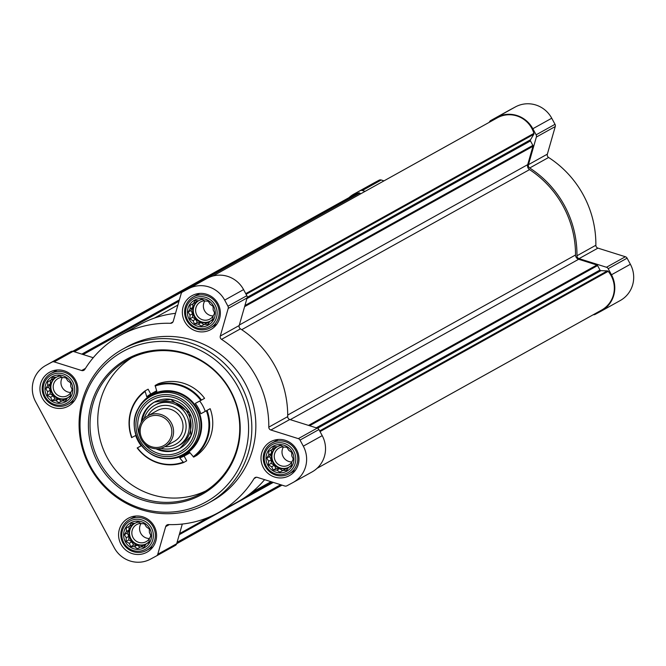 <?xml version="1.0" encoding="UTF-8"?>
<svg xmlns="http://www.w3.org/2000/svg" width="666" height="666" viewBox="0 0 666 666"><rect width="100%" height="100%" fill="white"/><g stroke="black" fill="none" stroke-linecap="round" stroke-linejoin="round"><path stroke-width="1" d="M273.243 446.153A14.236 13.878 -119.1 0 0 272.785 470.654A14.236 13.878 -119.1 0 0 293.956 459.274A14.236 13.878 -119.1 0 0 273.243 446.153M271.961 449.675L273.643 446.711L277.364 446.769L280.328 445.179L283.533 447.028L286.938 447.261L288.819 450.374L291.716 452.389L291.8 455.91L293.365 459.199L291.683 462.162L291.458 465.859L288.495 467.449L286.497 470.587L283.092 470.354L279.82 472.119L276.923 470.096L273.202 470.038L271.636 466.749L268.431 464.91L268.656 461.213L266.775 458.1L268.773 454.961L268.681 451.44L274.592 448.21L275.483 446.736M194.605 300.108A14.236 13.878 -119.1 0 0 194.147 324.608A14.236 13.878 -119.1 0 0 215.318 313.228A14.236 13.878 -119.1 0 0 194.605 300.108M193.323 303.629L195.005 300.666L198.726 300.724L201.69 299.134L204.895 300.982L208.3 301.215L210.181 304.329L213.078 306.343L213.162 309.865L214.727 313.153L213.045 316.117L212.82 319.813L209.857 321.403L207.859 324.542L204.454 324.309L201.182 326.074L198.285 324.051L194.564 323.992L192.998 320.704L189.793 318.864L190.018 315.168L188.137 312.054L190.135 308.916L190.043 305.394L195.954 302.164L196.845 300.691M52.189 376.665A14.236 13.878 -119.1 0 0 51.732 401.157A14.236 13.878 -119.1 0 0 72.902 389.776A14.236 13.878 -119.1 0 0 52.189 376.665M50.907 380.178L52.589 377.214L56.31 377.281L59.274 375.691L62.479 377.53L65.884 377.764L67.766 380.877L70.663 382.9L70.746 386.422L72.311 389.71L70.629 392.674L70.405 396.37L67.441 397.952L65.443 401.099L62.038 400.857L58.766 402.622L55.869 400.607L52.148 400.549L50.583 397.261L47.378 395.413L47.602 391.716L45.721 388.603L47.719 385.464L47.627 381.943L53.538 378.721L54.429 377.239M130.827 522.71A14.236 13.878 -119.1 0 0 130.369 547.202A14.236 13.878 -119.1 0 0 151.54 535.822A14.236 13.878 -119.1 0 0 130.827 522.71M129.545 526.223L131.227 523.26L134.948 523.326L137.912 521.736L141.117 523.576L144.522 523.809L146.403 526.923L149.301 528.946L149.384 532.467L150.949 535.755L149.267 538.719L149.042 542.415L146.079 543.997L144.081 547.144L140.676 546.903L137.404 548.667L134.507 546.653L130.786 546.595L129.221 543.306L126.016 541.458L126.24 537.762L124.359 534.648L126.357 531.51L126.265 527.988L132.176 524.766L133.067 523.285M348.951 197.669A27.156 26.474 60.9 0 1 353.904 194.089A27.156 26.474 60.9 0 1 354.229 193.906L360.173 190.717A2.939 2.864 60.9 0 1 362.362 190.518L365.085 191.375M372.485 183.758A27.156 26.474 60.9 0 1 372.81 183.575A27.156 26.474 60.9 0 1 373.135 183.4L379.071 180.203A2.939 2.864 60.9 0 1 381.26 180.003L383.982 180.861M489.327 122.278L489.327 122.269A2.939 2.864 60.9 0 1 490.709 120.554L496.645 117.358A27.156 26.474 60.9 0 1 532.833 128.738L536.113 134.823A2.939 2.864 60.9 0 1 536.363 137.054L528.446 164.669A2.939 2.864 60.9 0 0 529.703 167.99A101.282 98.726 60.9 0 1 576.964 255.761A2.939 2.864 60.9 0 0 579.045 258.633L606.468 267.257A2.939 2.864 60.9 0 1 608.191 268.689L611.471 274.783A27.156 26.474 60.9 0 1 601.356 311.047A27.156 26.474 60.9 0 1 601.032 311.222L595.088 314.419A2.939 2.864 60.9 0 1 593.281 314.71M509.54 110.081A2.939 2.864 60.9 0 1 509.573 110.056A2.939 2.864 60.9 0 1 509.607 110.04L515.551 106.843A27.156 26.474 60.9 0 1 551.739 118.223L555.019 124.317A2.939 2.864 60.9 0 1 555.261 126.54L547.352 154.154L528.446 164.669M601.356 311.047L620.254 300.533A27.156 26.474 60.9 0 0 630.377 264.269L627.097 258.175A2.939 2.864 60.9 0 0 625.374 256.743L597.943 248.127A2.939 2.864 60.9 0 1 595.862 245.246A101.282 98.726 60.9 0 0 548.609 157.476A2.939 2.864 60.9 0 1 547.352 154.154M212.804 276.065L497.319 117.832A25.691 25.042 60.9 0 1 533.899 133.375A1.174 1.141 60.9 0 1 533.782 134.316L530.494 139.777A1.174 1.141 60.9 0 0 530.469 140.942L532.867 145.388A1.174 1.141 60.9 0 1 532.966 146.279L527.697 164.644A4.404 4.296 60.9 0 0 529.562 169.614A99.817 97.294 60.9 0 1 575.532 254.986A4.404 4.296 60.9 0 0 578.646 259.274L596.894 265.01A1.174 1.141 60.9 0 1 597.577 265.576L599.974 270.03A1.174 1.141 60.9 0 0 600.957 270.654L607.342 270.912A1.174 1.141 60.9 0 1 608.191 271.337A25.691 25.042 60.9 0 1 601.623 310.073L317.049 468.331M72.719 351.29L353.638 195.063A25.691 25.042 60.9 0 1 358.783 192.932A1.174 1.141 60.9 0 1 359.715 193.065L360.797 193.756M49.759 372.136A19.372 18.889 -119.1 0 0 49.525 372.269A19.372 18.889 -119.1 0 0 42.433 398.376A19.372 18.889 -119.1 0 0 68.357 406.135A19.372 18.889 -119.1 0 0 75.516 380.136A19.372 18.889 -119.1 0 0 49.759 372.136M192.174 295.587A19.372 18.889 -119.1 0 0 191.941 295.712A19.372 18.889 -119.1 0 0 184.848 321.828A19.372 18.889 -119.1 0 0 210.772 329.578A19.372 18.889 -119.1 0 0 217.932 303.588A19.372 18.889 -119.1 0 0 192.174 295.587M270.804 441.633A19.372 18.889 -119.1 0 0 270.579 441.758A19.372 18.889 -119.1 0 0 263.486 467.873A19.372 18.889 -119.1 0 0 289.41 475.624A19.372 18.889 -119.1 0 0 296.561 449.633A19.372 18.889 -119.1 0 0 270.804 441.633M128.396 518.181A19.372 18.889 -119.1 0 0 128.163 518.315A19.372 18.889 -119.1 0 0 121.07 544.422A19.372 18.889 -119.1 0 0 146.995 552.181A19.372 18.889 -119.1 0 0 154.154 526.182A19.372 18.889 -119.1 0 0 128.396 518.181M122.652 349.2L126.665 346.978A88.07 85.847 60.9 0 1 127.714 346.403A88.07 85.847 60.9 0 1 244.797 382.759A88.07 85.847 60.9 0 1 212.271 500.915L208.267 503.146A88.07 85.847 -119.1 0 0 240.784 384.99A88.07 85.847 -119.1 0 0 123.701 348.626A88.07 85.847 -119.1 0 0 122.652 349.2A88.07 85.847 -119.1 0 0 90.426 467.898A88.07 85.847 -119.1 0 0 208.267 503.146M81.627 370.521A2.939 2.864 60.9 0 0 84.873 369.314A101.282 98.726 60.9 0 1 120.238 335.431A101.282 98.726 60.9 0 1 170.463 323.31A2.939 2.864 60.9 0 0 173.252 321.262L181.169 293.648A2.939 2.864 60.9 0 1 182.542 291.933L188.486 288.736A27.156 26.474 60.9 0 1 224.675 300.116L227.955 306.202A2.939 2.864 60.9 0 1 228.197 308.433L220.288 336.047A2.939 2.864 60.9 0 0 221.545 339.369A101.282 98.726 60.9 0 1 268.798 427.139A2.939 2.864 60.9 0 0 270.879 430.011L298.31 438.636A2.939 2.864 60.9 0 1 300.033 440.068L303.313 446.162A27.156 26.474 60.9 0 1 293.19 482.425A27.156 26.474 60.9 0 1 292.865 482.6L286.929 485.797A2.939 2.864 60.9 0 1 284.74 485.997L257.309 477.372A2.939 2.864 60.9 0 0 254.062 478.579A101.282 98.726 60.9 0 1 218.698 512.462A101.282 98.726 60.9 0 1 168.473 524.583A2.939 2.864 60.9 0 0 165.684 526.631L157.767 554.245A2.939 2.864 60.9 0 1 156.393 555.96L150.449 559.157A27.156 26.474 60.9 0 1 114.261 547.777L35.623 401.731A27.156 26.474 60.9 0 1 45.746 365.468A27.156 26.474 60.9 0 1 46.071 365.293L52.006 362.096A2.939 2.864 60.9 0 1 54.196 361.896L81.627 370.521L85.448 368.39M64.319 355.136A27.156 26.474 60.9 0 1 64.644 354.953A27.156 26.474 60.9 0 1 64.968 354.778L70.912 351.581A2.939 2.864 60.9 0 1 73.102 351.382L93.248 357.717M182.309 524.042L176.673 543.731A2.939 2.864 60.9 0 1 175.291 545.446L156.46 555.919M264.593 479.662A101.282 98.726 60.9 0 1 237.595 501.948L218.698 512.462M270.879 430.011L289.785 419.505L317.207 428.121A2.939 2.864 60.9 0 1 318.931 429.553L322.211 435.647A27.156 26.474 60.9 0 1 312.096 471.911L293.19 482.425M289.785 419.505A2.939 2.864 60.9 0 1 287.704 416.625A101.282 98.726 60.9 0 0 240.443 328.854A2.939 2.864 60.9 0 1 239.186 325.532L247.103 297.918A2.939 2.864 60.9 0 0 246.853 295.696L243.573 289.602A27.156 26.474 60.9 0 0 207.384 278.221L201.448 281.418A2.939 2.864 60.9 0 0 201.407 281.435A2.939 2.864 60.9 0 0 201.373 281.46M120.238 335.431L139.144 324.916A101.282 98.726 60.9 0 1 175.524 313.336M123.568 351.149A85.939 83.766 -119.1 0 0 120.787 498.992A85.939 83.766 -119.1 0 0 248.585 430.294A85.939 83.766 -119.1 0 0 123.568 351.149M127.622 358.666A77.398 75.441 -119.1 0 0 125.108 491.824A77.398 75.441 -119.1 0 0 240.21 429.953A77.398 75.441 -119.1 0 0 127.622 358.666M131.718 357.75A76.332 74.401 -119.1 0 0 107.592 458.358A76.332 74.401 -119.1 0 0 205.786 490.934M128.696 359.29A76.332 74.401 -119.1 0 0 127.789 359.79A76.332 74.401 -119.1 0 0 99.858 462.654A76.332 74.401 -119.1 0 0 201.981 493.206A76.332 74.401 -119.1 0 0 230.17 390.8A76.332 74.401 -119.1 0 0 128.696 359.29M129.745 519.447A17.616 17.166 -119.1 0 0 129.529 519.563A17.616 17.166 -119.1 0 0 123.085 543.306A17.616 17.166 -119.1 0 0 146.653 550.349A17.616 17.166 -119.1 0 0 153.155 526.723A17.616 17.166 -119.1 0 0 129.745 519.447M129.953 521.078A16.092 15.684 -119.1 0 0 129.429 548.759A16.092 15.684 -119.1 0 0 153.355 535.897A16.092 15.684 -119.1 0 0 129.953 521.078M51.107 373.401A17.616 17.166 -119.1 0 0 50.899 373.518A17.616 17.166 -119.1 0 0 44.447 397.261A17.616 17.166 -119.1 0 0 68.015 404.304A17.616 17.166 -119.1 0 0 74.525 380.677A17.616 17.166 -119.1 0 0 51.107 373.401M51.315 375.033A16.092 15.684 -119.1 0 0 50.791 402.714A16.092 15.684 -119.1 0 0 74.717 389.851A16.092 15.684 -119.1 0 0 51.315 375.033M193.523 296.853A17.616 17.166 -119.1 0 0 193.315 296.969A17.616 17.166 -119.1 0 0 186.863 320.704A17.616 17.166 -119.1 0 0 210.431 327.755A17.616 17.166 -119.1 0 0 216.941 304.121A17.616 17.166 -119.1 0 0 193.523 296.853M193.731 298.485A16.092 15.684 -119.1 0 0 193.207 326.157A16.092 15.684 -119.1 0 0 217.133 313.303A16.092 15.684 -119.1 0 0 193.731 298.485M272.161 442.898A17.616 17.166 -119.1 0 0 271.944 443.015A17.616 17.166 -119.1 0 0 265.501 466.749A17.616 17.166 -119.1 0 0 289.069 473.801A17.616 17.166 -119.1 0 0 295.571 450.166A17.616 17.166 -119.1 0 0 272.161 442.898M272.369 444.53A16.092 15.684 -119.1 0 0 271.845 472.202A16.092 15.684 -119.1 0 0 295.771 459.349A16.092 15.684 -119.1 0 0 272.369 444.53M149.051 542.357L146.079 543.997M145.121 545.521L143.307 545.446L140.676 546.903M143.307 545.446L137.404 548.667M140.185 547.119L137.138 545.188L134.507 546.653M137.138 545.188L133.575 545.038L130.786 546.595M133.575 545.038L131.851 541.841L129.221 543.306M131.851 541.841L128.796 539.91L126.016 541.458M128.796 539.91L128.871 536.297L126.24 537.762M128.871 536.297L127.148 533.1L124.359 534.648M127.148 533.1L128.988 530.053L126.357 531.51M128.988 530.053L129.054 526.49M149.109 541.533A11.747 11.447 60.9 0 1 130.403 539.144A11.747 11.447 60.9 0 1 134.857 523.318A11.747 11.447 -119.1 0 0 131.052 538.969A11.747 11.447 -119.1 0 0 146.437 543.747M135.764 522.885A11.747 11.447 60.9 0 1 138.553 522.094M141.017 523.518A9.757 9.507 -119.1 0 0 149.392 538.511M140.859 523.426A9.757 9.507 -119.1 0 0 133.092 537.737A9.757 9.507 -119.1 0 0 149.267 538.819M150.258 536.987A9.757 9.507 -119.1 0 0 150.766 535.339M144.689 524.084A9.757 9.507 -119.1 0 0 143.681 523.751M70.413 396.312L67.441 397.952M66.483 399.475L64.669 399.4L62.038 400.857M64.669 399.4L58.766 402.622M61.555 401.074L58.5 399.142L55.869 400.607M58.5 399.142L54.937 398.992L52.148 400.549M54.937 398.992L53.213 395.795L50.583 397.261M53.213 395.795L50.166 393.864L47.378 395.413M50.166 393.864L50.233 390.251L47.602 391.716M50.233 390.251L48.51 387.054L45.721 388.603M48.51 387.054L50.35 384.007L47.719 385.464M50.35 384.007L50.416 380.444M70.471 395.487A11.747 11.447 60.9 0 1 51.765 393.098A11.747 11.447 60.9 0 1 56.094 377.347A11.747 11.447 60.9 0 1 56.219 377.272A11.747 11.447 -119.1 0 0 52.414 392.923A11.747 11.447 -119.1 0 0 67.799 397.702M57.126 376.839A11.747 11.447 60.9 0 1 59.915 376.049M62.379 377.472A9.757 9.507 -119.1 0 0 70.754 392.465M62.221 377.381A9.757 9.507 -119.1 0 0 54.454 391.691A9.757 9.507 -119.1 0 0 70.629 392.774M71.62 390.942A9.757 9.507 -119.1 0 0 72.128 389.294M66.051 378.038A9.757 9.507 -119.1 0 0 65.043 377.705M212.829 319.763L209.857 321.403M208.899 322.918L207.084 322.844L204.454 324.309M207.084 322.844L201.182 326.074M203.963 324.525L200.916 322.594L198.285 324.051M200.916 322.594L197.352 322.444L194.564 323.992M197.352 322.444L195.629 319.247L192.998 320.704M195.629 319.247L192.582 317.316L189.793 318.864M192.582 317.316L192.649 313.703L190.018 315.168M192.649 313.703L190.926 310.506L188.137 312.054M190.926 310.506L192.765 307.451L190.135 308.916M192.765 307.451L192.832 303.896M212.887 318.939A11.747 11.447 60.9 0 1 194.181 316.55A11.747 11.447 60.9 0 1 198.635 300.724M199.542 300.283A11.747 11.447 60.9 0 1 202.331 299.5M204.795 300.924A9.757 9.507 -119.1 0 0 213.17 315.909M204.637 300.824A9.757 9.507 -119.1 0 0 196.87 315.143A9.757 9.507 -119.1 0 0 213.045 316.225M214.036 314.394A9.757 9.507 -119.1 0 0 214.544 312.745M208.466 301.49A9.757 9.507 -119.1 0 0 207.459 301.149M198.659 300.724A11.747 11.447 -119.1 0 0 194.83 316.375A11.747 11.447 -119.1 0 0 210.215 321.154M291.467 465.809L288.495 467.449M287.537 468.964L285.722 468.889L283.092 470.354M285.722 468.889L279.82 472.119M282.6 470.571L279.554 468.639L276.923 470.096M279.554 468.639L275.99 468.489L273.202 470.038M275.99 468.489L274.267 465.293L271.636 466.749M274.267 465.293L271.212 463.361L268.431 464.91M271.212 463.361L271.287 459.748L268.656 461.213M271.287 459.748L269.564 456.551L266.775 458.1M269.564 456.551L271.403 453.496L268.773 454.961M271.403 453.496L271.47 449.941M291.525 464.985A11.747 11.447 60.9 0 1 272.81 462.595A11.747 11.447 60.9 0 1 277.272 446.769M278.18 446.328A11.747 11.447 60.9 0 1 280.969 445.546M283.433 446.969A9.757 9.507 -119.1 0 0 291.808 461.954M283.275 446.869A9.757 9.507 -119.1 0 0 275.508 461.188A9.757 9.507 -119.1 0 0 291.683 462.271M292.674 460.439A9.757 9.507 -119.1 0 0 293.182 458.791M287.104 447.535A9.757 9.507 -119.1 0 0 286.097 447.194M277.297 446.769A11.747 11.447 -119.1 0 0 273.468 462.42A11.747 11.447 -119.1 0 0 288.853 467.199M183.583 462.545A41.101 40.06 60.9 0 1 137.213 447.952L141.217 445.82A35.231 34.341 60.9 0 1 135.656 435.481L131.643 437.612A41.101 40.06 60.9 0 1 145.013 390.909L146.753 396.745A35.231 34.341 60.9 0 1 151.14 393.831A35.231 34.341 60.9 0 1 156.835 391.325L155.111 385.481A41.101 40.06 60.9 0 1 201.498 400.066L195.304 403.413A35.231 34.341 60.9 0 1 198.51 408.358A35.231 34.341 60.9 0 1 200.866 413.752L207.068 410.406A41.101 40.06 60.9 0 1 193.681 457.117L189.768 452.489A35.231 34.341 60.9 0 1 185.381 455.402A35.231 34.341 60.9 0 1 179.687 457.908L183.6 462.537L186.688 460.814L184.132 456.068M141.175 445.762L137.446 447.827A40.576 39.552 60.9 0 0 183.133 462.187L183.6 462.537C165.151 467.982 149.684 463.128 137.179 447.968M150.741 394.056L148.118 389.185L145.03 390.9L145.063 391.491A40.576 39.552 60.9 0 0 131.885 437.487L131.643 437.612M155.111 385.481L158.2 383.766A41.101 40.06 60.9 0 1 204.587 398.343L201.498 400.066M180.386 448.101A26.424 25.758 60.9 0 1 158 448.734M142.358 420.612A26.424 25.758 60.9 0 1 154.712 401.931M154.853 405.194L156.618 404.22A23.485 22.894 60.9 0 1 188.203 413.902A23.485 22.894 60.9 0 1 179.454 445.271L177.689 446.245A23.485 22.894 -119.1 0 0 186.355 414.743A23.485 22.894 -119.1 0 0 155.136 405.045A23.485 22.894 -119.1 0 0 154.853 405.194A23.485 22.894 -119.1 0 0 144.222 418.481M199.692 401.04A35.231 34.341 60.9 0 1 202.864 405.935A35.231 34.341 60.9 0 1 205.228 411.338M190.035 452.813A35.231 34.341 60.9 0 1 189.743 452.98L185.381 455.402M151.14 393.831L155.494 391.408A35.231 34.341 60.9 0 1 156.66 390.784M200.866 413.752L210.156 408.683A41.101 40.06 60.9 0 1 196.77 455.394L193.681 457.117M207.068 410.406L210.156 408.683M160.789 448.276A23.485 22.894 -119.1 0 0 177.689 446.245M164.902 446.636A20.788 20.263 -119.1 0 0 185.589 421.711A20.788 20.263 -119.1 0 0 155.894 407.717A20.788 20.263 -119.1 0 0 147.785 415.85M164.852 446.67L174.309 441.408A17.616 17.166 -119.1 0 0 180.811 417.782A17.616 17.166 -119.1 0 0 157.392 410.506A17.616 17.166 -119.1 0 0 157.184 410.622L147.735 415.875A17.616 17.166 -119.1 0 0 141.284 439.618A17.616 17.166 -119.1 0 0 164.852 446.67A17.616 17.166 -119.1 0 0 171.362 423.035A17.616 17.166 -119.1 0 0 147.944 415.759A17.616 17.166 -119.1 0 0 147.735 415.875M148.351 417.216A16.15 15.743 -119.1 0 0 147.827 444.996A16.15 15.743 -119.1 0 0 171.836 432.084A16.15 15.743 -119.1 0 0 148.351 417.216M379.071 180.203L360.173 190.717M373.135 183.4L354.229 193.906M381.26 180.003L362.362 190.518M509.607 110.04L490.709 120.554M515.551 106.843L496.645 117.358M551.739 118.223L532.833 128.738M555.019 124.317L536.113 134.823M555.261 126.54L536.363 137.054M548.609 157.476L529.703 167.99M595.862 245.246L576.964 255.761M597.943 248.127L579.045 258.633M625.374 256.743L606.468 267.257M627.097 258.175L608.191 268.689M630.377 264.269L611.471 274.783M245.746 293.631L533.899 133.375M246.104 294.305L533.782 134.316M247.203 297.319L530.494 139.777M246.895 298.651L530.469 140.942M244.922 305.528L532.867 145.388M244.597 306.651L532.966 146.279M239.335 325.016L527.697 164.644M241.716 329.695L529.562 169.614M287.704 415.051L575.532 254.986M290.259 419.655L578.646 259.274M308.5 425.391L596.894 265.01M309.598 425.732L597.577 265.576M316.242 427.822L599.974 270.03M317.557 428.263L600.957 270.654M319.655 430.902L607.342 270.912M320.03 431.593L608.191 271.337M179.579 533.574L209.349 517.016M246.395 496.411L272.211 482.059M179.454 534.024L212.787 515.484L179.454 534.024M243.281 498.526L272.644 482.192L243.281 498.526M179.254 534.706L273.31 482.4M177.073 542.315L280.652 484.715M176.865 543.065L281.377 484.94M73.585 351.54L358.783 192.932M74.342 351.773L359.715 193.065M81.801 354.121L179.387 299.85M82.592 354.37L179.154 300.666M82.684 354.395L179.129 300.757M83.15 354.545L178.988 301.24M46.071 365.293L64.968 354.778M157.767 554.245L176.673 543.731M165.684 526.631L169.322 524.608M254.062 478.579L256.46 477.239M303.313 446.162L322.211 435.647M300.033 440.068L318.931 429.553M298.31 438.636L317.207 428.121M268.798 427.139L287.704 416.625M221.545 339.369L240.443 328.854M220.288 336.047L239.186 325.532M228.197 308.433L247.103 297.918M227.955 306.202L246.853 295.696M224.675 300.116L243.573 289.602M188.486 288.736L207.384 278.221M182.542 291.933L201.448 281.418M170.463 323.31L172.985 321.911M54.196 361.896L73.102 351.382M52.006 362.096L70.912 351.581M155.145 386.072A40.576 39.552 60.9 0 1 200.824 400.433M193.265 411.213A31.185 30.395 60.9 0 1 165.909 456.576A31.185 30.395 60.9 0 1 140.301 409.016A31.185 30.395 60.9 0 1 193.265 411.213M195.388 410.065A33.233 32.393 60.9 0 1 170.971 458.25A33.233 32.393 60.9 0 1 138.545 441.142A33.233 32.393 60.9 0 1 141.117 404.57A33.233 32.393 60.9 0 1 195.388 410.065M139.627 435.522A29.354 28.613 60.9 0 1 154.312 398.892A29.354 28.613 60.9 0 1 191.691 412.054A29.354 28.613 60.9 0 1 182.426 450.258A29.354 28.613 60.9 0 1 143.889 443.19M141.259 422.327A26.424 25.758 60.9 0 1 154.221 402.189A26.424 25.758 60.9 0 1 189.743 413.087A26.424 25.758 60.9 0 1 179.903 448.376A26.424 25.758 60.9 0 1 155.961 448.767M206.393 410.772A40.576 39.552 60.9 0 1 193.215 456.768M135.989 414.11A34.216 33.358 60.9 0 1 164.585 390.809A34.216 33.358 60.9 0 1 197.477 408.916A34.216 33.358 60.9 0 1 194.763 445.945A34.216 33.358 60.9 0 1 160.156 457.575M196.836 409.265A33.7 32.85 60.9 0 1 172.069 458.133L170.971 458.25C143.406 462.72 122.777 425.624 141.117 404.57L141.8 403.696A33.7 32.85 60.9 0 1 196.836 409.265M509.573 110.056L490.667 120.571M372.81 183.575L353.904 194.089M251.523 492.524L271.02 481.685M176.673 543.722L282.018 485.139M154.495 318.057L177.905 305.045M45.746 365.468L64.644 354.953M156.427 555.943L175.333 545.429M182.509 291.949L201.407 281.435M135.897 516.025L129.529 519.563M153.014 546.811L146.653 550.349M57.259 369.98L50.899 373.518M74.376 400.765L68.015 404.304M199.675 293.431L193.315 296.969M216.791 324.217L210.431 327.755M278.313 439.477L271.944 443.015M295.429 470.263L289.069 473.801M131.61 437.629C125.841 418.847 130.311 403.28 145.022 390.909M179.903 448.376L190.951 435.905L189.685 413.128L170.638 399.384L154.221 402.189"/></g></svg>

